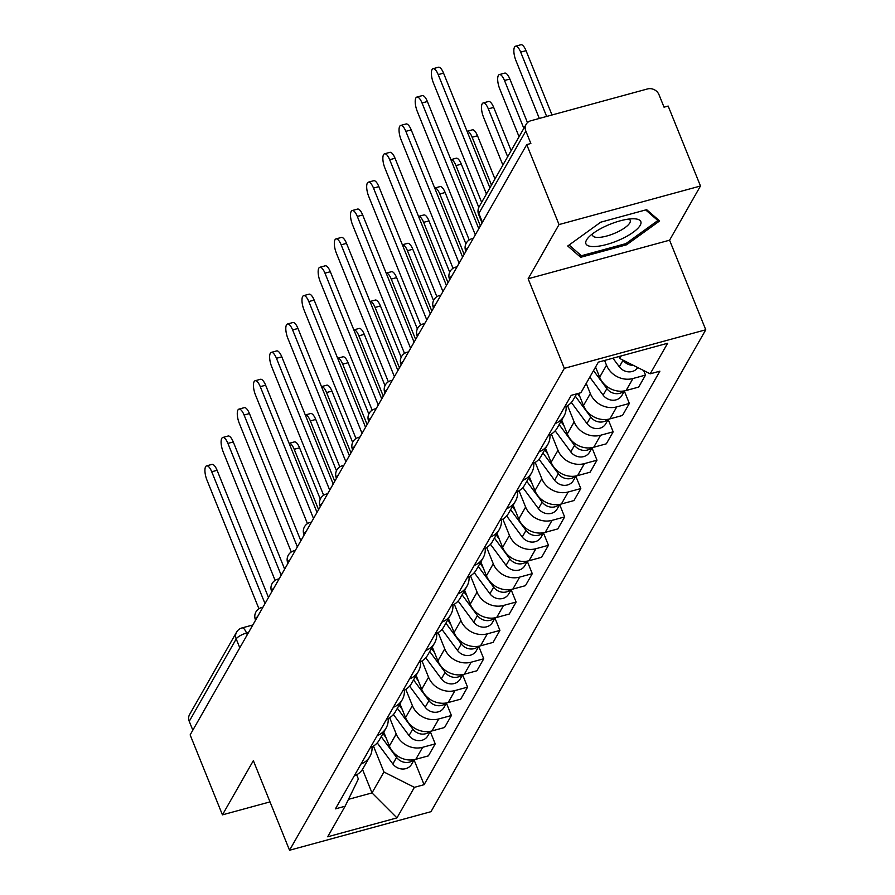 <?xml version="1.0" encoding="UTF-8"?>
<svg xmlns="http://www.w3.org/2000/svg" width="895" height="895" viewBox="0 0 895 895"><rect width="100%" height="100%" fill="white"/><g stroke="black" fill="none" stroke-linecap="round" stroke-linejoin="round"><path stroke-width="1.34" d="M700.472 186.003L559.039 224.567L526.741 144.621L190.143 734.896L222.441 814.853L253.352 760.66L289.544 850.25L430.976 811.687L705.763 329.785L669.572 240.196L700.472 186.003L668.162 106.057L664.045 107.176L659.011 94.725A9.107 8.077 29.7 0 0 647.521 88.941L530.824 120.758A9.107 8.077 29.7 0 0 526.17 124.282A9.107 8.077 29.7 0 0 525.824 131.039L478.859 213.413A9.107 2.786 158 0 0 478.657 214.576L482.058 222.978M559.039 224.567L528.139 278.759L564.331 368.348L289.544 850.25M526.741 144.621L530.858 143.491L525.824 131.039M222.441 814.853L269.999 801.886M192.828 730.197L189.237 721.325A9.107 8.077 -150.3 0 1 189.572 714.568L236.548 632.183A9.107 8.077 29.7 0 0 236.213 638.94L189.237 721.325M383.765 732.132L389.37 745.994A20.932 18.594 29.7 0 0 415.806 759.307L428.381 755.872L435.227 743.868L422.653 747.303A20.932 18.594 -150.3 0 1 396.216 733.99L389.638 717.712M354.163 776.01A20.932 18.594 29.7 0 0 363.023 768.503L369.87 756.51A20.932 18.594 -150.3 0 1 361.009 764.006M430.249 731.551L435.227 743.868M372.029 746.889A20.932 18.594 -150.3 0 1 369.87 756.51M399.942 703.761L405.547 717.622A20.932 18.594 29.7 0 0 431.983 730.935L444.558 727.512L451.404 715.508L438.818 718.931A20.932 18.594 -150.3 0 1 412.394 705.629L405.815 689.351M370.34 747.638A20.932 18.594 29.7 0 0 379.2 740.143L386.047 728.138A20.932 18.594 -150.3 0 1 377.187 735.634M446.426 703.179L451.404 715.508M388.206 718.528A20.932 18.594 -150.3 0 1 386.047 728.138M416.119 675.389L421.724 689.262A20.932 18.594 29.7 0 0 448.16 702.564L460.735 699.14L467.582 687.136L454.996 690.56A20.932 18.594 -150.3 0 1 428.571 677.258L421.992 660.98M386.517 719.267A20.932 18.594 29.7 0 0 395.377 711.771L402.224 699.767A20.932 18.594 -150.3 0 1 393.364 707.274M462.603 674.819L467.582 687.136M404.383 690.157A20.932 18.594 -150.3 0 1 402.224 699.767M432.296 647.029L437.901 660.89A20.932 18.594 29.7 0 0 464.337 674.203L476.912 670.769L483.747 658.765L471.173 662.199A20.932 18.594 -150.3 0 1 444.748 648.886L438.17 632.608M402.694 690.906A20.932 18.594 29.7 0 0 411.555 683.4L418.401 671.395A20.932 18.594 -150.3 0 1 409.541 678.902M478.769 646.447L483.747 658.765M420.549 661.785A20.932 18.594 -150.3 0 1 418.401 671.395M448.473 618.658L454.078 632.519A20.932 18.594 29.7 0 0 480.514 645.832L493.089 642.397L499.925 630.404L487.35 633.828A20.932 18.594 -150.3 0 1 460.914 620.515L454.347 604.237M418.871 662.535A20.932 18.594 29.7 0 0 427.732 655.028L434.578 643.035A20.932 18.594 -150.3 0 1 425.718 650.531M494.946 618.076L499.925 630.404M436.726 633.414A20.932 18.594 -150.3 0 1 434.578 643.035M464.65 590.286L470.255 604.147A20.932 18.594 29.7 0 0 496.68 617.46L509.266 614.037L516.102 602.033L503.527 605.456A20.932 18.594 -150.3 0 1 477.091 592.154L470.524 575.877M435.048 634.163A20.932 18.594 29.7 0 0 443.909 626.668L450.744 614.664A20.932 18.594 -150.3 0 1 441.895 622.159M511.123 589.704L516.102 602.033M452.904 605.054A20.932 18.594 -150.3 0 1 450.744 614.664M480.828 561.915L486.432 575.787A20.932 18.594 29.7 0 0 512.857 589.089L525.443 585.666L532.279 573.661L519.704 577.096A20.932 18.594 -150.3 0 1 493.268 563.783L486.69 547.505M451.225 605.792A20.932 18.594 29.7 0 0 460.086 598.296L466.921 586.292A20.932 18.594 -150.3 0 1 458.072 593.799M527.3 561.344L532.279 573.661M469.081 576.682A20.932 18.594 -150.3 0 1 466.921 586.292M497.005 533.554L502.61 547.416A20.932 18.594 29.7 0 0 529.034 560.729L541.609 557.294L548.456 545.29L535.881 548.724A20.932 18.594 -150.3 0 1 509.445 535.411L502.867 519.134M467.403 577.432A20.932 18.594 29.7 0 0 476.263 569.925L483.099 557.921A20.932 18.594 -150.3 0 1 474.249 565.427M543.478 532.972L548.456 545.29M485.258 548.311A20.932 18.594 -150.3 0 1 483.099 557.921M513.182 505.183L518.776 519.044A20.932 18.594 29.7 0 0 545.212 532.357L557.786 528.923L564.633 516.93L552.058 520.353A20.932 18.594 -150.3 0 1 525.622 507.051L519.044 490.762M483.58 549.06A20.932 18.594 29.7 0 0 492.44 541.564L499.276 529.56A20.932 18.594 -150.3 0 1 490.415 537.056M559.655 504.601L564.633 516.93M501.435 519.939A20.932 18.594 -150.3 0 1 499.276 529.56M529.359 476.811L534.953 490.684A20.932 18.594 29.7 0 0 561.389 503.986L573.963 500.562L580.81 488.558L568.236 491.981A20.932 18.594 -150.3 0 1 541.799 478.68L535.221 462.402M499.757 520.689A20.932 18.594 29.7 0 0 508.606 513.193L515.453 501.189A20.932 18.594 -150.3 0 1 506.592 508.684M575.832 476.241L580.81 488.558M517.612 491.579A20.932 18.594 -150.3 0 1 515.453 501.189M545.536 448.44L551.13 462.312A20.932 18.594 29.7 0 0 577.566 475.625L590.141 472.191L596.987 460.187L584.413 463.621A20.932 18.594 -150.3 0 1 557.977 450.308L551.398 434.03M515.934 492.328A20.932 18.594 29.7 0 0 524.783 484.821L531.63 472.817A20.932 18.594 -150.3 0 1 522.769 480.324M592.009 447.869L596.987 460.187M533.789 463.207A20.932 18.594 -150.3 0 1 531.63 472.817M561.702 420.079L567.307 433.941A20.932 18.594 29.7 0 0 593.743 447.254L606.318 443.819L613.164 431.826L600.59 435.25A20.932 18.594 -150.3 0 1 574.154 421.937L567.575 405.659M532.111 463.957A20.932 18.594 29.7 0 0 540.96 456.45L547.807 444.457A20.932 18.594 -150.3 0 1 538.947 451.953M608.186 419.498L613.164 431.826M549.966 434.836A20.932 18.594 -150.3 0 1 547.807 444.457M578.55 393.353L583.484 405.569A20.932 18.594 29.7 0 0 609.92 418.882L622.495 415.459L629.342 403.455L616.767 406.878A20.932 18.594 -150.3 0 1 590.331 393.576L586.225 383.407M548.277 435.585A20.932 18.594 29.7 0 0 557.137 428.09L563.984 416.085A20.932 18.594 -150.3 0 1 555.124 423.581M624.363 391.126L629.342 403.455M566.143 406.475A20.932 18.594 -150.3 0 1 563.984 416.085M595.555 367.039L599.661 377.209A20.932 18.594 29.7 0 0 626.097 390.511L638.672 387.087L645.519 375.083L632.944 378.518A20.932 18.594 -150.3 0 1 606.508 365.205L604.584 360.45M564.454 407.214A20.932 18.594 29.7 0 0 573.315 399.718L576.649 393.867M643.673 370.53L645.519 375.083M362.497 769.376L372.007 792.914L383.933 772.005L373.461 746.083M356.691 774.813L358.369 778.974L345.123 806.227L327.693 836.78L396.966 817.885L372.007 792.914L348.468 799.336M383.933 772.005L414.385 787.343L424.085 784.691L659.884 371.168L650.195 373.819L667.614 343.266L598.341 362.151L580.922 392.704L571.234 395.344L335.424 808.867L345.123 806.227M414.385 787.343L396.966 817.885M705.763 329.785L564.331 368.348M669.572 240.196L528.139 278.759M600.713 222.195L567.732 246.002L580.698 257.29L626.645 244.76L659.626 220.942L646.66 209.665L600.713 222.195M618.948 356.534L619.732 358.481L621.197 355.919M414.072 759.922L424.085 784.691M650.195 373.819L619.732 358.481M626.12 243.462L626.645 244.76M579.356 253.967L580.698 257.29M265.009 603.61L211.735 471.766A10.471 3.602 -105.3 0 0 206.6 465.859L211.958 464.393A10.471 3.602 74.7 0 1 217.093 470.311L268.489 597.502M206.6 465.859A10.471 3.602 -105.3 0 0 206.969 480.134L258.923 608.723M381.192 736.641L396.575 757.405A11.378 10.102 29.7 0 0 413.725 759.754M377.242 742.884L392.849 763.961A11.378 10.102 29.7 0 0 411.611 764.24L414.217 759.665M318.586 509.647L294.198 449.29A10.471 3.602 -105.3 0 0 289.119 443.349L294.421 441.906A10.471 3.602 74.7 0 1 299.568 447.824L320.298 499.13M382.959 733.542L386.002 737.648M281.187 575.25L227.912 443.405A10.471 3.602 -105.3 0 0 222.777 437.487L228.135 436.022A10.471 3.602 74.7 0 1 233.271 441.94L284.666 569.142M222.777 437.487A10.471 3.602 -105.3 0 0 223.146 451.762L275.101 580.363M297.364 546.879L244.089 415.034A10.471 3.602 -105.3 0 0 238.954 409.116L244.313 407.65A10.471 3.602 74.7 0 1 249.448 413.568L300.843 540.77M238.954 409.116A10.471 3.602 -105.3 0 0 239.323 423.402L291.278 551.991M620.917 239.256A29.58 9.039 158 0 0 634.264 218.794A29.58 9.039 158 0 0 605.792 226.088A29.58 9.039 158 0 0 588.675 237.22A29.58 9.039 158 0 0 592.054 246.528A29.58 9.039 158 0 0 620.917 239.256M592.725 233.673A20.249 6.187 158 0 0 592.658 235.508A20.249 6.187 158 0 0 616.61 232.42A20.249 6.187 158 0 0 630.214 220.327A20.249 6.187 158 0 0 628.883 219.062M645.687 209.922L657.87 220.528L625.918 243.608L581.403 255.746L569.086 245.029M657.176 218.816L657.87 220.528M397.369 708.269L412.752 729.045A11.378 10.102 29.7 0 0 429.902 731.383M393.42 714.512L409.026 735.589A11.378 10.102 29.7 0 0 427.788 735.869L430.394 731.304M334.764 481.275L310.375 420.918A10.471 3.602 -105.3 0 0 305.296 414.989L310.599 413.535A10.471 3.602 74.7 0 1 315.745 419.453L336.475 470.759M399.136 705.182L402.168 709.276M413.546 679.898L428.929 700.673A11.378 10.102 29.7 0 0 446.079 703.011M409.597 686.141L425.203 707.218A11.378 10.102 29.7 0 0 443.965 707.497L446.56 702.933M350.941 452.904L326.552 392.547A10.471 3.602 -105.3 0 0 321.473 386.618L326.776 385.174A10.471 3.602 74.7 0 1 331.911 391.081L352.641 442.398M415.314 676.81L418.345 680.905M313.53 518.507L260.266 386.662A10.471 3.602 -105.3 0 0 255.131 380.744L260.49 379.29A10.471 3.602 74.7 0 1 265.625 385.208L317.02 512.399M255.131 380.744A10.471 3.602 -105.3 0 0 255.5 395.031L307.455 523.62M329.707 490.147L276.443 358.291A10.471 3.602 -105.3 0 0 271.308 352.384L276.667 350.918A10.471 3.602 74.7 0 1 281.802 356.836L333.197 484.038M271.308 352.384A10.471 3.602 -105.3 0 0 271.677 366.659L323.632 495.259M345.884 461.775L292.62 329.931A10.471 3.602 -105.3 0 0 287.485 324.012L292.844 322.547A10.471 3.602 74.7 0 1 297.979 328.465L349.374 455.667M287.485 324.012A10.471 3.602 -105.3 0 0 287.843 338.288L339.809 466.888M429.723 651.526L445.106 672.302A11.378 10.102 29.7 0 0 462.256 674.651M425.774 657.78L441.38 678.846A11.378 10.102 29.7 0 0 460.131 679.137L462.737 674.562M367.118 424.543L342.729 364.175A10.471 3.602 -105.3 0 0 337.65 358.246L342.953 356.803A10.471 3.602 74.7 0 1 348.088 362.721L368.818 414.027M431.491 648.439L434.522 652.544M445.9 623.166L461.283 643.941A11.378 10.102 29.7 0 0 478.433 646.279M441.951 629.409L457.546 650.486A11.378 10.102 29.7 0 0 476.308 650.766L478.914 646.19M383.295 396.172L358.906 335.815A10.471 3.602 -105.3 0 0 353.827 329.886L359.13 328.431A10.471 3.602 74.7 0 1 364.265 334.35L384.995 385.656M447.668 620.067L450.7 624.173M462.077 594.795L477.46 615.57A11.378 10.102 29.7 0 0 494.611 617.908M458.117 601.037L473.723 622.115A11.378 10.102 29.7 0 0 492.485 622.394L495.092 617.83M399.472 367.8L375.083 307.444A10.471 3.602 -105.3 0 0 370.004 301.514L375.307 300.06A10.471 3.602 74.7 0 1 380.442 305.978L401.173 357.295M463.845 591.707L466.877 595.801M362.061 433.404L308.797 301.559A10.471 3.602 -105.3 0 0 303.651 295.641L309.021 294.186A10.471 3.602 74.7 0 1 314.156 300.094L365.552 427.295M303.651 295.641A10.471 3.602 -105.3 0 0 304.02 309.927L355.975 438.516M478.254 566.423L493.637 587.198A11.378 10.102 29.7 0 0 510.788 589.537M474.294 572.666L489.901 593.743A11.378 10.102 29.7 0 0 508.662 594.023L511.269 589.458M415.649 339.44L391.26 279.072A10.471 3.602 -105.3 0 0 386.181 273.143L391.484 271.7A10.471 3.602 74.7 0 1 396.619 277.618L417.35 328.924M480.022 563.335L483.054 567.441M378.238 405.032L324.974 273.188A10.471 3.602 -105.3 0 0 319.828 267.281L325.198 265.815A10.471 3.602 74.7 0 1 330.333 271.733L381.729 398.924M319.828 267.281A10.471 3.602 -105.3 0 0 320.197 281.556L372.152 410.145M494.432 538.063L509.814 558.827A11.378 10.102 29.7 0 0 526.965 561.176M490.471 544.305L506.078 565.383A11.378 10.102 29.7 0 0 524.839 565.662L527.446 561.087M431.826 311.068L407.438 250.701A10.471 3.602 -105.3 0 0 402.358 244.771L407.661 243.328A10.471 3.602 74.7 0 1 412.796 249.246L433.527 300.552M496.199 534.964L499.231 539.07M394.415 376.672L341.152 244.827A10.471 3.602 -105.3 0 0 336.005 238.909L341.364 237.444A10.471 3.602 74.7 0 1 346.51 243.362L397.895 370.564M336.005 238.909A10.471 3.602 -105.3 0 0 336.375 253.184L388.329 381.785M510.609 509.691L525.991 530.466A11.378 10.102 29.7 0 0 543.142 532.805M506.648 515.934L522.255 537.011A11.378 10.102 29.7 0 0 541.016 537.291L543.623 532.726M448.003 282.697L423.615 222.34A10.471 3.602 -105.3 0 0 418.536 216.411L423.838 214.957A10.471 3.602 74.7 0 1 428.973 220.875L449.704 272.181M512.365 506.604L515.408 510.698M410.592 348.3L357.329 216.456A10.471 3.602 -105.3 0 0 352.183 210.538L357.541 209.072A10.471 3.602 74.7 0 1 362.688 214.99L414.072 342.192M352.183 210.538A10.471 3.602 -105.3 0 0 352.552 224.824L404.506 353.413M526.786 481.32L542.169 502.095A11.378 10.102 29.7 0 0 559.319 504.433M522.825 487.562L538.432 508.64A11.378 10.102 29.7 0 0 557.193 508.919L559.8 504.355M464.181 254.325L439.792 193.969A10.471 3.602 -105.3 0 0 434.713 188.04L440.016 186.596A10.471 3.602 74.7 0 1 445.151 192.503L465.881 243.82M528.542 478.232L531.585 482.327M426.77 319.929L373.506 188.084A10.471 3.602 -105.3 0 0 368.36 182.166L373.718 180.712A10.471 3.602 74.7 0 1 378.865 186.63L430.249 313.821M368.36 182.166A10.471 3.602 -105.3 0 0 368.729 196.452L420.684 325.042M542.963 452.948L558.346 473.723A11.378 10.102 29.7 0 0 575.496 476.073M539.003 459.202L554.609 480.268A11.378 10.102 29.7 0 0 573.371 480.559L575.977 475.983M480.358 225.965L455.969 165.597A10.471 3.602 -105.3 0 0 450.89 159.668M544.719 449.861L547.762 453.966M450.879 159.668L456.193 158.225A10.471 3.602 74.7 0 1 461.328 164.143L478.814 207.416M442.947 291.569L389.672 159.713A10.471 3.602 -105.3 0 0 384.537 153.806L389.896 152.34A10.471 3.602 74.7 0 1 395.042 158.258L446.426 285.46M384.537 153.806A10.471 3.602 -105.3 0 0 384.906 168.081L436.861 296.681M559.14 424.588L574.523 445.363A11.378 10.102 29.7 0 0 591.662 447.701M555.18 430.831L570.786 451.908A11.378 10.102 29.7 0 0 589.548 452.188L592.154 447.612M491.489 185.108L472.146 137.237A10.471 3.602 -105.3 0 0 467.056 131.308L472.37 129.853A10.471 3.602 74.7 0 1 477.505 135.771L494.969 179M560.896 421.489L563.939 425.595M459.124 263.197L405.849 131.352A10.471 3.602 -105.3 0 0 400.714 125.434L406.073 123.969A10.471 3.602 74.7 0 1 411.219 129.887L462.603 257.089M400.714 125.434A10.471 3.602 -105.3 0 0 401.083 139.709L453.038 268.31M575.317 396.216L590.7 416.992A11.378 10.102 29.7 0 0 607.839 419.33M571.357 402.459L586.963 423.536A11.378 10.102 29.7 0 0 605.725 423.816L608.331 419.252M507.666 156.737L488.323 108.866A10.471 3.602 -105.3 0 0 483.177 102.947A10.471 3.602 -105.3 0 0 483.546 117.234L502.889 165.105M577.465 393.643L580.117 397.223M483.177 102.947L488.536 101.482A10.471 3.602 74.7 0 1 493.682 107.4L511.146 150.628M475.301 234.826L422.026 102.981A10.471 3.602 -105.3 0 0 416.891 97.063L422.25 95.608A10.471 3.602 74.7 0 1 427.385 101.515L478.78 228.717M416.891 97.063A10.471 3.602 -105.3 0 0 417.26 111.349L469.215 239.938M593.519 370.597L606.877 388.62A11.378 10.102 29.7 0 0 624.016 390.958M589.794 377.142L603.14 395.165A11.378 10.102 29.7 0 0 621.902 395.445L624.509 390.88M523.843 128.365L504.5 80.494A10.471 3.602 -105.3 0 0 499.354 74.576A10.471 3.602 -105.3 0 0 499.723 88.862L519.066 136.734M595.287 367.509L596.294 368.863M499.354 74.576L504.713 73.121A10.471 3.602 74.7 0 1 509.859 79.04L527.468 122.626M486.432 193.969L438.203 74.609A10.471 3.602 -105.3 0 0 433.068 68.691L438.427 67.237A10.471 3.602 74.7 0 1 443.562 73.155L489.912 187.86M433.068 68.691A10.471 3.602 -105.3 0 0 433.437 82.978L481.655 202.337M622.92 360.081L623.043 360.249A11.378 10.102 29.7 0 0 633.324 365.328M612.93 358.179L619.318 366.805A11.378 10.102 29.7 0 0 637.777 367.565M546.655 116.439L520.677 52.123A10.471 3.602 -105.3 0 0 515.531 46.216A10.471 3.602 -105.3 0 0 515.9 60.491L539.316 118.442M515.531 46.216L520.89 44.75A10.471 3.602 74.7 0 1 526.036 50.668L552.014 114.985M467.872 247.837A9.107 2.786 158 0 0 465.926 249.817A9.107 2.786 158 0 0 465.736 250.98L465.881 251.35M451.706 276.208A9.107 2.786 158 0 0 449.749 278.188A9.107 2.786 158 0 0 449.558 279.352L449.704 279.71M435.529 304.58A9.107 2.786 158 0 0 433.572 306.56A9.107 2.786 158 0 0 433.381 307.723L433.527 308.081M419.352 332.94A9.107 2.786 158 0 0 417.394 334.931A9.107 2.786 158 0 0 417.204 336.084L417.35 336.453M403.175 361.311A9.107 2.786 158 0 0 401.217 363.292A9.107 2.786 158 0 0 401.027 364.455L401.173 364.824M386.998 389.683A9.107 2.786 158 0 0 385.04 391.663A9.107 2.786 158 0 0 384.85 392.827L384.995 393.185M370.821 418.054A9.107 2.786 158 0 0 368.863 420.035A9.107 2.786 158 0 0 368.673 421.198L368.818 421.556M354.644 446.415A9.107 2.786 158 0 0 352.686 448.395A9.107 2.786 158 0 0 352.496 449.558L352.641 449.928M338.467 474.786A9.107 2.786 158 0 0 336.509 476.767A9.107 2.786 158 0 0 336.319 477.93L336.464 478.288M322.289 503.158A9.107 2.786 158 0 0 320.343 505.138A9.107 2.786 158 0 0 320.142 506.301L320.287 506.659M306.112 531.529A9.107 2.786 158 0 0 304.166 533.51A9.107 2.786 158 0 0 303.964 534.662L304.11 535.031M289.935 559.89A9.107 2.786 158 0 0 287.989 561.87A9.107 2.786 158 0 0 287.787 563.033L287.944 563.403M273.758 588.261A9.107 2.786 158 0 0 271.811 590.241A9.107 2.786 158 0 0 271.621 591.405L271.767 591.763M257.581 616.633A9.107 2.786 158 0 0 255.634 618.613A9.107 2.786 158 0 0 255.444 619.776L255.59 620.134M248.53 632.519L246.528 633.056A9.107 2.786 158 0 0 236.213 638.94L239.793 647.823M247.233 634.79L246.528 633.056A9.107 3.132 74.7 0 0 242.064 627.91A9.107 9.107 0 0 0 236.548 632.183M606.508 365.205L599.661 377.209M590.331 393.576L583.484 405.569M574.154 421.937L567.307 433.941M557.977 450.308L551.13 462.312M541.799 478.68L534.953 490.684M525.622 507.051L518.776 519.044M509.445 535.411L502.61 547.416M493.268 563.783L486.432 575.787M477.091 592.154L470.255 604.147M460.914 620.515L454.078 632.519M444.748 648.886L437.901 660.89M428.571 677.258L421.724 689.262M412.394 705.629L405.547 717.622M396.216 733.99L389.37 745.994M616.767 406.878L609.92 418.882M600.59 435.25L593.743 447.254M584.413 463.621L577.566 475.625M568.236 491.981L561.389 503.986M552.058 520.353L545.212 532.357M535.881 548.724L529.034 560.729M519.704 577.096L512.857 589.089M503.527 605.456L496.68 617.46M487.35 633.828L480.514 645.832M471.173 662.199L464.337 674.203M454.996 690.56L448.16 702.564M438.818 718.931L431.983 730.935M422.653 747.303L415.806 759.307M632.944 378.518L626.097 390.511M262.615 607.806A9.107 3.132 -105.3 0 0 261.485 607.582A9.107 9.107 0 0 0 255.444 619.776M278.792 579.434A9.107 3.132 -105.3 0 0 277.663 579.21A9.107 9.107 0 0 0 271.621 591.405M294.97 551.063A9.107 3.132 -105.3 0 0 293.84 550.839A9.107 9.107 0 0 0 287.787 563.033M311.147 522.702A9.107 3.132 -105.3 0 0 310.017 522.479A9.107 9.107 0 0 0 303.964 534.662M327.324 494.331A9.107 3.132 -105.3 0 0 326.194 494.107A9.107 9.107 0 0 0 320.142 506.301M343.501 465.959A9.107 3.132 -105.3 0 0 342.371 465.736A9.107 9.107 0 0 0 336.319 477.93M359.678 437.588A9.107 3.132 -105.3 0 0 358.537 437.375A9.107 9.107 0 0 0 352.496 449.558M375.855 409.228A9.107 3.132 -105.3 0 0 374.714 409.004A9.107 9.107 0 0 0 368.673 421.198M392.032 380.856A9.107 3.132 -105.3 0 0 390.891 380.632A9.107 9.107 0 0 0 384.85 392.827M408.209 352.485A9.107 3.132 -105.3 0 0 407.068 352.261A9.107 9.107 0 0 0 401.027 364.455M424.387 324.124A9.107 3.132 -105.3 0 0 423.245 323.9A9.107 9.107 0 0 0 417.204 336.084M440.553 295.753A9.107 3.132 -105.3 0 0 439.423 295.529A9.107 9.107 0 0 0 433.381 307.723M456.73 267.381A9.107 3.132 -105.3 0 0 455.6 267.157A9.107 9.107 0 0 0 449.558 279.352M472.907 239.01A9.107 3.132 -105.3 0 0 471.777 238.797A9.107 9.107 0 0 0 465.736 250.98M482.439 222.296L478.859 213.413A9.107 8.077 29.7 0 1 479.194 206.655A9.107 9.107 0 0 0 478.657 214.576M211.735 471.766L217.093 470.311M396.575 757.405L392.849 763.961M299.568 447.824L294.198 449.29M227.912 443.405L233.271 441.94M244.089 415.034L249.448 413.568M412.752 729.045L409.026 735.589M315.745 419.453L310.375 420.918M428.929 700.673L425.203 707.218M331.911 391.081L326.552 392.547M260.266 386.662L265.625 385.208M276.443 358.291L281.802 356.836M292.62 329.931L297.979 328.465M445.106 672.302L441.38 678.846M348.088 362.721L342.729 364.175M461.283 643.941L457.546 650.486M364.265 334.35L358.906 335.815M477.46 615.57L473.723 622.115M380.442 305.978L375.083 307.444M308.797 301.559L314.156 300.094M493.637 587.198L489.901 593.743M396.619 277.618L391.26 279.072M324.974 273.188L330.333 271.733M509.814 558.827L506.078 565.383M412.796 249.246L407.438 250.701M341.152 244.827L346.51 243.362M525.991 530.466L522.255 537.011M428.973 220.875L423.615 222.34M357.329 216.456L362.688 214.99M542.169 502.095L538.432 508.64M445.151 192.503L439.792 193.969M373.506 188.084L378.865 186.63M558.346 473.723L554.609 480.268M461.328 164.143L455.969 165.597M389.672 159.713L395.042 158.258M574.523 445.363L570.786 451.908M477.505 135.771L472.146 137.237M405.849 131.352L411.219 129.887M590.7 416.992L586.963 423.536M493.682 107.4L488.323 108.866M422.026 102.981L427.385 101.515M606.877 388.62L603.14 395.165M509.859 79.04L504.5 80.494M438.203 74.609L443.562 73.155M623.043 360.249L619.318 366.805M526.036 50.668L520.677 52.123M262.973 607.168L261.485 607.582M279.15 578.808L277.663 579.21M295.328 550.436L293.84 550.839M311.505 522.065L310.017 522.479M327.682 493.704L326.194 494.107M343.859 465.333L342.371 465.736M360.036 436.961L358.537 437.375M376.213 408.59L374.714 409.004M392.39 380.23L390.891 380.632M408.567 351.858L407.068 352.261M424.745 323.487L423.245 323.9M440.922 295.126L439.423 295.529M457.099 266.755L455.6 267.157M473.265 238.383L471.777 238.797M479.194 206.655L526.17 124.282M242.064 627.91L252.826 624.978"/></g></svg>
